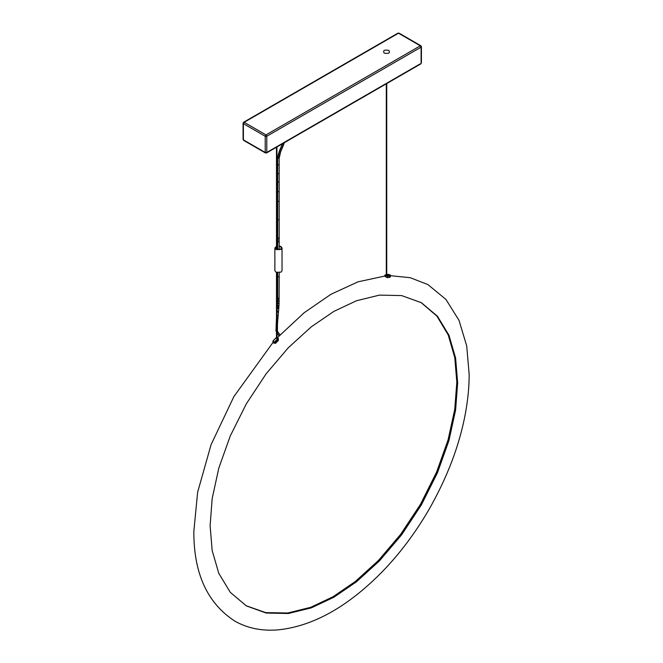 <?xml version="1.0" encoding="UTF-8"?>
<svg xmlns="http://www.w3.org/2000/svg" width="663" height="663" viewBox="0 0 663 663"><rect width="100%" height="100%" fill="white"/><g stroke="black" fill="none" stroke-linecap="round" stroke-linejoin="round"><path stroke-width="0.99" d="M384.656 276.164L387.325 277.698L384.731 276.231M389.645 277.524L390.084 276.048L387.756 276.222L387.325 277.698L390.093 277.142L387.291 277.731L384.83 276.007M273.164 342.133C272.849 342.746 273.554 343.161 275.286 343.359L278.327 340.567L278.228 338.362M272.999 342.381L275.526 342.116L275.999 343.069M279.198 245.973L280.988 246.528L282.032 247.995L281.095 249.396L276.148 249.578L274.872 247.995L276.488 246.263M274.872 247.995L274.872 270.719L276.148 272.302L281.095 272.12L282.032 270.719L282.032 247.995M276.927 246.122L277.706 245.973M276.488 246.661L275.418 247.995L276.504 249.338L280.689 249.18L281.485 247.995L280.59 246.76L279.198 246.296M277.706 246.296L276.927 246.479M243.396 138.948L243.396 139.852L265.217 152.449L266.775 152.449L420.317 63.805M265.996 152.904L266.775 152.449L265.996 152.904L265.217 152.449L265.217 136.255L265.996 134.904L266.775 136.255L265.217 136.255L243.396 123.649L243.396 122.754L244.175 122.299L243.396 123.649L243.396 139.852L244.175 140.299M243.396 122.754L244.175 122.299L265.996 134.904L420.317 45.805L421.096 46.253L421.096 47.156L420.317 45.805L398.496 33.208L397.717 33.656M399.275 33.656L398.496 33.208L244.175 122.299M420.988 302.477L436.892 316.094L448.246 335.022L454.785 357.689L456.832 382.369L454.76 409.568L448.138 439.992L436.652 472.222L420.574 504.361L400.784 534.353L378.614 560.409L355.575 581.36L333.058 596.75L310.665 607.325L287.759 612.993L265.689 612.62L245.948 605.659M210.113 525.767L212.177 498.568L218.798 468.144L230.285 435.914L246.363 403.775L266.153 373.783L288.322 347.727L311.361 326.776L333.887 311.386L356.412 300.77L379.443 295.118L401.612 295.582L421.411 302.718L437.489 316.284L448.967 335.254L455.597 358.037L457.661 382.849L455.597 410.049L448.967 440.472L437.489 472.702L421.411 504.841L401.621 534.834L379.443 560.898L356.412 581.841L333.887 597.23L311.361 607.855L288.322 613.507L266.153 613.043L246.363 605.899L230.285 592.332L218.798 573.362L212.177 550.588L210.113 525.767M332.892 596.849L355.434 581.41L378.49 560.417L400.676 534.32L420.483 504.303L436.569 472.147L448.08 439.884L454.735 409.419L456.832 382.178M384.184 53.106C382.725 50.463 384.283 49.559 388.858 50.405C390.316 53.04 388.758 53.943 384.184 53.106M389.844 275.327L388.269 274.416L385.949 274.59L387.524 275.501L389.844 275.327L390.499 275.858L390.209 276.852M386.305 274.565L385.41 274.863C384.805 275.418 385.584 275.874 387.756 276.222L387.524 275.501M385.41 274.863L385.949 274.59M388.269 274.416L387.731 274.689L388.269 274.416M276.488 337.533L273.164 340.616L272.841 342.133L273.173 340.757L275.733 338.155L273.413 340.666C273.007 341.975 273.529 342.274 274.988 341.578L277.308 339.066L276.927 337.724M278.344 338.553L278.327 340.583L277.847 339.605L275.526 342.116L274.988 341.578M276.488 337.74L275.501 338.254M277.308 339.066L277.847 339.605L278.162 338.188L276.927 337.583M276.488 337.658L275.642 338.113M266.775 152.449L266.775 136.255L421.096 47.156L421.096 62.455M421.096 46.253L421.096 47.156M279.189 276.786L277.772 276.927M279.189 241.995L277.706 241.937L277.706 249.694M277.954 238.407L277.921 242.268L277.706 238.092L278.966 237.777M280.093 334.823L279.098 335.876M279.048 333.812L277.921 334.724L279.115 335.942M277.921 334.724L276.96 333.423L278.112 332.793M280.068 334.84L277.888 331.997L276.57 332.611L275.99 330.887L276.488 317.27M277.888 331.997L277.623 331.309L276.471 331.55M277.623 331.309L277.457 330.638L276.927 331.011M277.151 330.936L276.04 330.978L276.272 330.597M276.131 330.34L277.101 330.381L276.131 330.34L276.206 329.693M276.794 329.561L277.184 328.84L276.794 329.561L275.974 329.312L276.512 328.715M277.101 330.381L277.184 329.735M276.861 325.79L276.04 325.483L276.579 324.795M277.631 311.022L277.084 311.817L277.896 312.19L278.51 311.676L277.631 321.853L277.026 322.351L276.206 322.011L276.753 321.265M277.026 322.351L276.206 322.011M277.888 318.389L277.275 318.903L276.463 318.538L277.01 317.751M278.178 315.091L277.573 315.613L276.761 315.24M279.198 272.742L279.09 303.588L278.808 308.146L278.203 308.651L277.383 308.295L277.93 307.524M278.966 305.933L278.361 306.43L277.54 306.091L278.087 305.336M279.09 303.588L277.664 303.753L278.203 303.041M279.164 301.168L277.739 301.334L278.278 300.671M278.974 298.267L278.593 298.996L278.974 298.267M277.772 298.748L278.311 298.151L277.772 298.748L278.593 298.996M282.935 143.158L284.112 143.407L284.493 142.23M281.825 145.214L281.327 146.407L282.695 146.979L283.2 145.769L281.825 145.214L282.297 144.037L283.681 144.559L284.112 143.407M282.695 146.987L281.137 150.65L279.761 150.087L280.258 148.885L281.634 149.457M280.258 148.885L280.797 147.642L282.165 148.222M277.722 157.123L279.272 151.297L280.664 151.819L279.148 158.275L277.664 158.275L277.722 157.123L279.198 157.28M278.85 152.457L280.25 152.946M278.46 153.634L279.885 154.056M278.137 154.786L279.579 155.142M277.888 155.946L279.355 156.203M277.664 165.029L278.932 164.722M278.949 219.544L277.706 219.859L277.673 173.615L279.156 173.64L279.198 249.694M277.681 182.201L278.924 181.877M277.689 191.914L278.941 191.599M277.698 201.635L278.941 201.32M277.457 330.638L277.466 325.318L276.927 325.782M386.305 274.507L384.996 275.046L384.664 276.048M390.499 275.858C390.789 275.145 389.977 274.648 388.079 274.374L386.744 274.474M276.927 337.484L278.361 338.569M278.327 340.583L275.269 343.376L273.015 342.531M243.072 139.404L243.072 123.202L243.628 122.249L397.949 33.15L399.051 33.15L420.872 45.747L421.419 46.7L421.419 62.902L420.872 63.855L266.551 152.954L265.449 152.954L243.628 140.357L243.072 139.404M390.524 275.709L410.19 277.698L427.9 284.576L445.95 299.436L459.02 320.378L466.711 345.937L469.164 374.404C469.197 386.595 467.929 399.681 465.36 413.654C459.492 445.221 447.409 477.103 429.11 509.283C415.187 533.234 399.308 554.318 381.474 572.525C347.255 607.109 312.87 626.212 278.303 629.85C262.291 631.226 247.887 628.375 235.1 621.289C207.436 603.463 193.679 573.52 193.836 531.461L197.64 492.211L211.091 444.624L233.89 396.573L272.982 342.456M277.466 337.583L304.209 312.704L331.028 294.239L358.012 281.833L385.021 275.99M277.706 272.742L277.681 301.135L276.927 312.546M278.808 308.146L278.51 311.676M283.2 145.785L283.681 144.567M279.272 151.297L279.761 150.087M279.156 173.615L279.148 158.275M277.673 173.615L277.664 158.275M277.631 321.853L277.466 325.318M281.327 146.407L280.797 147.642M281.137 150.65L280.664 151.835M277.706 219.859L277.706 238.092M276.927 146.962L276.927 249.512M276.927 272.592L276.927 338.379M276.488 147.219L276.488 249.329M276.488 338.453L276.488 272.452M386.744 275.062L386.744 83.563M386.305 275.062L386.305 83.82"/></g></svg>

